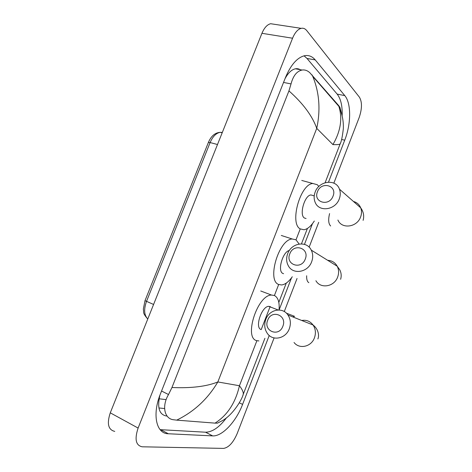 <?xml version="1.0" encoding="UTF-8"?>
<svg xmlns="http://www.w3.org/2000/svg" width="472" height="472" viewBox="0 0 472 472"><rect width="100%" height="100%" fill="white"/><g stroke="black" fill="none" stroke-linecap="round" stroke-linejoin="round"><path stroke-width="0.71" d="M166.103 399.625L159.082 398.787M274.096 337.922L237.139 433.656C233.239 442.647 228.713 447.562 223.58 448.4L142.131 446.795C135.794 445.397 134.455 439.149 138.113 428.063L292.563 38.22C294.917 32.562 297.785 29.27 301.171 28.344C303.325 27.895 305.189 28.656 306.771 30.621L359.428 97.191C362.219 101.993 362.124 108.784 359.162 117.563L333.846 183.142M114.749 431.396C108.218 429.833 106.725 423.644 110.277 412.835L261.936 33.306C264.261 27.795 267.164 24.597 270.651 23.718L274.462 24.296M318.706 222.359L309.13 247.169M297.041 278.48L284.274 311.555M328.524 182.115L344.725 140.202C351.115 124.13 351.392 103.262 344.79 95.615L315.207 59.891C312.228 56.339 308.658 54.953 304.499 55.731C297.112 57.637 290.77 64.9 285.483 77.514L160.498 393.689C151.949 414.593 156.262 433.803 168.303 433.756L212.671 435.892C222.324 436.553 236.177 421.472 242.59 404.386L269.235 335.474M279.088 309.992L291.513 277.849M304.458 244.366L312.452 223.687M342.147 115.87C342.513 106.088 340.843 98.831 337.144 94.093L307.001 58.457L304.08 55.826M160.108 429.656L205.568 432.21C212.394 432.092 219.397 427.254 226.578 417.69M300.994 70.293C299.331 68.912 297.46 68.416 295.389 68.794C291.572 69.644 288.115 72.954 285.005 78.718M159.908 395.229C157.093 407.566 159.188 414.475 166.197 415.956L167.053 416.033M171.961 387.512C191.231 388.344 206.518 386.497 217.84 381.954C207.739 398.999 194.033 411.726 176.711 420.133L173.436 419.738C164.645 418.835 161.459 406.398 168.516 394.527L171.961 387.512L288.941 90.895L291.041 83.916C293.165 75.774 296.847 71.148 302.092 70.033C304.829 69.626 307.402 70.511 309.809 72.7L338.524 105.409L339.911 107.303L341.651 113.911M264.904 338.33L243.233 394.338C242.555 398.15 233.923 414.021 222.56 420.57L217.415 423.16L215.043 423.13C227.368 415.301 235.498 402.834 239.44 385.742C242.337 389.518 243.599 392.385 243.233 394.338L242.844 395.377M176.711 420.133L215.043 423.13M312.181 75.101L312.735 76.352C319.355 92.418 320.694 109.752 316.741 128.349C312.299 115.87 303.03 103.392 288.941 90.895M340.294 143.494L340.129 143.93C339.504 144.55 337.102 144.768 332.925 144.591C340.678 131.169 342.654 118.425 338.861 106.365L338.524 105.409M311.909 74.794L312.735 76.352L338.861 106.365M305.266 259.081C309.862 248.101 293.596 242.82 289.79 253.865C285.129 264.639 301.301 270.291 305.266 259.081M287.696 253.653C291.389 242.838 306.771 240.36 311.272 250.125C313.03 253.741 313.16 257.612 311.662 261.742C307.992 272.403 293.189 274.946 288.439 265.984C286.333 262.202 286.085 258.09 287.696 253.653M289.365 250.461C282.639 251.665 277.152 271.317 282.911 273.465L283.583 273.701M292.28 276.787C288.746 281.772 285.194 284.498 281.613 284.964L278.645 284.468C266.615 280.492 278.863 239.239 292.233 238.997L295.968 239.794L299.136 244.018M282.864 326.264C287.472 315.243 271.524 309.101 267.695 320.222C263.028 331.025 278.875 337.545 282.864 326.264M265.807 319.391C269.258 309.443 282.592 306.658 287.95 314.995C290.616 319.125 291.065 323.709 289.306 328.748C285.914 338.471 273.2 341.362 267.677 333.875C264.55 329.621 263.925 324.789 265.807 319.391M271.146 307.284L270.084 306.546L268.733 306.352C261.588 306.245 254.473 328.087 261.169 329.55M258.892 340.914L256.856 340.684C243.481 338.3 257.399 294.841 271.512 295.053L274.374 295.496C278.12 297.484 279.678 302.316 279.046 309.986M333.055 196.098C337.557 185.343 321.172 180.947 317.467 191.738C312.895 202.305 329.19 207.06 333.055 196.098M315.143 192.104C318.966 180.77 335.893 178.528 339.457 189.166C340.595 192.257 340.536 195.491 339.285 198.883C335.45 210.117 319.054 212.376 315.213 202.47C313.815 199.208 313.791 195.756 315.143 192.104M313.207 195.591L310.936 194.942C304.564 195.249 298.994 215.02 304.411 218.011L306.08 218.518M314.305 221.02C310.965 226.247 307.52 229.156 303.956 229.746L300.192 228.89C289.377 223.474 300.233 184.104 312.83 183.484L317.314 184.717L318.848 186.481M153.589 304.458L144.998 300.682L208.358 142.52L210.117 142.562L146.497 301.437C143.689 309.39 144.119 315.231 147.789 318.966M222.318 132.449L220.341 132.325C216.188 133.004 212.778 136.414 210.117 142.562L217.503 144.509M221.757 132.679L222.259 132.608M332.925 144.591L316.741 128.349L217.84 381.954L239.44 385.742L256.904 340.695M300.233 228.914L296.009 239.817M278.692 284.486L274.415 295.513M270.132 306.564L261.217 329.568M292.563 38.22L261.936 33.306M138.113 428.063L110.277 412.835M341.598 139.47L344.725 140.202M337.144 94.093L344.79 95.615M239.304 402.811L242.59 404.386M205.532 432.21L212.63 435.886M160.781 429.715L168.303 433.756M307.001 58.457L315.207 59.891M161.548 391.028L168.516 394.527M283.536 82.435L291.041 83.916M315.904 280.722C320.458 289.076 334.323 286.846 337.675 277.005C339.038 273.194 338.884 269.606 337.209 266.232C335.096 262.509 331.922 260.538 327.692 260.32M306.664 275.76C306.499 279.412 307.231 281.713 308.841 282.669M294.038 342.483C299.331 349.492 311.325 346.861 314.446 337.816C316.069 333.132 315.603 328.854 313.048 324.99C310.122 321.202 306.346 319.697 301.708 320.476M286.404 313.184L294.54 316.328L292.799 316.93M337.905 220.023C341.622 229.351 357.086 227.41 360.614 216.937C361.77 213.781 361.8 210.748 360.708 207.845C359.31 204.523 356.879 202.388 353.428 201.45M329.586 213.592C328.111 219.757 328.465 223.893 330.648 225.988M208.358 142.52C211.096 136.019 215.09 132.62 220.341 132.325L222.188 132.785M147.234 318.441C142.214 312.44 144.125 312.523 143.329 309.136L144.998 300.682M158.899 407.967L164.622 408.546M301.171 28.344L270.651 23.718M205.568 432.21L212.671 435.892M295.389 68.794L302.092 70.033M278.816 302.381L286.286 283.076M301.455 243.871L307.425 228.436M325.125 182.699L340.129 143.936C341.362 141.748 342.424 136.679 343.321 128.738C343.663 121.151 342.176 113.693 338.861 106.359M340.613 279.312C341.581 276.102 341.315 272.969 339.822 269.913L337.209 266.232L311.272 250.125M292.233 238.997L281.3 235.457M317.857 338.961C319.302 336.017 318.724 329.368 313.048 324.99L287.95 314.995M271.512 295.053L260.733 290.994M268.733 306.352L278.126 309.98M363.104 220.377C364.337 215.94 363.534 211.763 360.708 207.845L339.457 189.166M312.83 183.484L301.755 180.446M310.936 194.942L314.216 195.874"/></g></svg>
